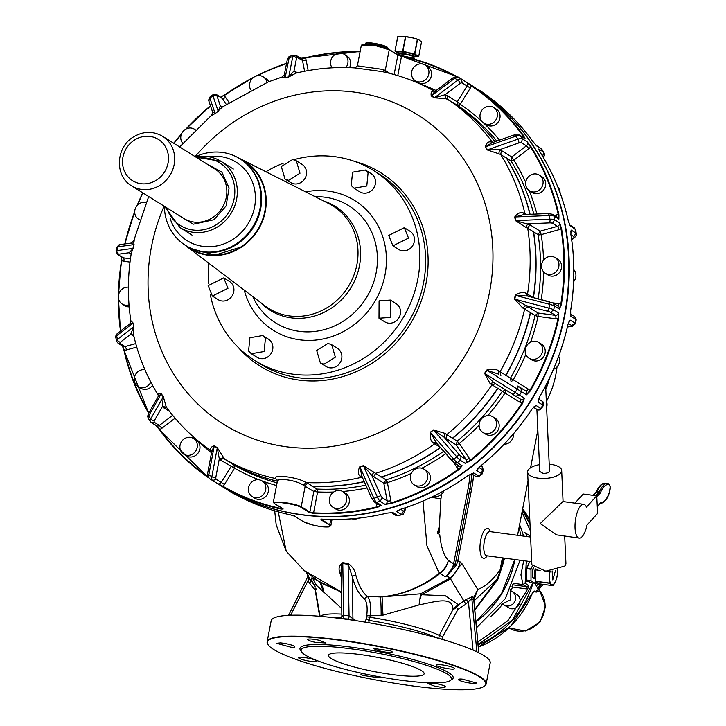 <?xml version="1.0" encoding="UTF-8"?>
<svg xmlns="http://www.w3.org/2000/svg" width="726" height="726" viewBox="0 0 726 726"><rect width="100%" height="100%" fill="white"/><g stroke="black" fill="none" stroke-linecap="round" stroke-linejoin="round"><path stroke-width="1.09" d="M418.693 39.703A10.718 1.606 -169.1 0 0 418.557 39.649A10.718 1.606 -169.1 0 0 411.86 37.67L418.784 39.748L421.525 41.827L418.766 56.138L416.715 55.312A10.718 1.606 10.9 0 1 415.299 56.555A10.718 1.606 10.9 0 1 415.227 56.555M405.453 36.736L411.615 37.616A10.718 1.606 -169.1 0 0 401.696 36.3L405.453 36.736L402.703 51.047L398.783 51.428A10.718 1.606 10.9 0 1 408.702 52.753L402.703 51.047M401.696 36.3A10.718 1.606 -169.1 0 0 401.197 36.3A10.718 1.606 -169.1 0 0 401.142 36.309L397.73 36.717L394.98 50.992M398.011 53.243A10.718 1.606 10.9 0 1 397.939 53.216A10.718 1.606 10.9 0 1 396.877 52.671A10.718 1.606 10.9 0 1 398.783 51.428L395.026 50.992L397.784 36.681L394.962 51.002M418.711 56.174L414.8 56.564M414.818 53.67L408.947 52.798A10.718 1.606 10.9 0 1 416.715 55.312L414.818 53.67L417.568 39.358M394.98 51.029L397.803 53.152M414.891 57.127A8.766 1.316 -169.1 0 0 415.163 56.882L415.399 55.657A8.766 1.316 -169.1 0 0 412.531 54.078A8.766 1.316 -169.1 0 0 403.393 52.127A8.766 1.316 -169.1 0 0 398.184 52.336L398.111 53.896M234.888 494.134L230.732 491.883M303.051 521.459L294.665 516.213L290.427 514.87C269.745 510.423 250.279 502.973 232.057 492.537L228.962 490.758A2.922 2.695 122 0 1 228.917 490.731L233.808 493.789M303.305 521.622C306.88 523.618 312.761 525.306 320.965 526.677C328.669 527.421 331.519 526.904 329.504 525.107L320.874 519.707L321.319 519.244M228.944 490.74L232.456 492.219L232.048 492.537A236.186 217.746 -58 0 0 290.427 514.87L290.473 514.879M332.027 519.507L330.829 525.706L321.391 519.235M351.956 518.818A9.256 8.53 -58 0 0 356.684 518.854A9.256 8.53 -58 0 0 358.372 518.201M536.051 145.3L532.675 141.216C521.658 126.025 508.872 112.648 494.324 101.086L480.884 91.294A236.186 217.746 122 0 1 494.315 101.077A236.186 217.746 122 0 1 532.657 141.198L536.65 145.971A2.922 2.695 -58 0 0 536.242 145.509M231.467 492.346L220.895 485.73A236.186 217.746 -58 0 0 221.049 485.83A236.186 217.746 -58 0 0 302.089 514.87A236.186 217.746 122 0 0 547.186 370.496A236.186 217.746 122 0 0 489.832 98.282A236.186 217.746 122 0 0 474.078 86.966A236.186 217.746 122 0 0 471.446 85.296L471.292 85.196A236.186 217.746 122 0 1 471.446 85.296L483.462 93.046M361.965 44.667L371.213 44.25C379.417 45.62 385.297 47.308 388.873 49.314L397.848 55.24L394.127 74.542M416.025 59.65L412.931 58.098L397.512 54.713L401.469 56.419L397.775 75.604M460.057 78.172L461.446 79.043L462.217 82.964A6.815 2.641 -58.2 0 0 459.694 83.726A2.922 1.906 -127 0 0 457.816 80.132L454.766 78.236A2.922 1.906 -127 0 0 452.597 78.081L458.17 77.038L471.61 85.496L471.174 85.804L466.346 82.111A2.922 2.695 -58 0 1 467.081 86.004L470.33 88.018A5.844 5.391 -58 0 0 471.174 85.804A235.696 217.292 -58 0 1 522.847 135.599A5.844 5.391 -58 0 0 521.404 136.198M525.134 138.775L523.382 135.399L522.847 135.599L525.134 138.775A2.922 2.695 -58 0 0 524.399 138.067L520.252 135.726L525.134 138.775M518.509 143.049L499.47 149.774L498.826 153.785L487.246 149.937L485.231 146.951L515.896 136.116L517.928 139.129A2.922 1.597 -109.5 0 1 518.509 143.049A6.815 2.441 -34 0 1 521.549 142.777L522.312 138.775L520.252 135.726M531.033 146.725L527.194 141.824L530.479 146.906L531.033 146.725A236.186 217.746 122 0 1 558.929 214.814L558.321 214.851A235.696 217.292 -58 0 0 530.479 146.906A5.844 5.391 -58 0 1 528.9 148.676L513.854 160.147L511.077 161.018L513.854 160.147A214.27 197.536 -58 0 1 525.715 182.398M549.237 222.9L527.802 223.799L525.796 227.292L515.415 220.595L514.716 216.965L549.237 215.513L549.945 219.188A2.922 1.343 -92.4 0 1 549.237 222.9A6.815 1.879 -10.9 0 1 552.559 223.309L554.718 219.806L554.002 216.085L558.884 219.134L558.929 214.814M561.588 228.645L559.601 222.864L560.98 228.654L561.588 228.645A236.186 217.746 122 0 1 561.38 304.548L560.762 304.394A235.696 217.292 -58 0 0 560.98 228.654A5.844 5.391 -58 0 1 558.911 229.706L541.179 234.634A2.922 0.799 -105.5 0 0 541.16 234.534L540.144 231.158L538.102 234.661A2.432 0.644 171.2 0 0 541.179 234.634A214.27 197.536 -58 0 1 543.556 260.162M547.195 311.127L525.778 305.519L522.738 307.996L514.48 299.058L515.206 295.319L549.7 304.339L548.974 308.123A2.922 1.171 -75.3 0 1 547.195 311.127A6.815 1.016 10.9 0 1 550.508 312.298L553.738 309.83L554.473 306L559.356 309.049L561.38 304.548M558.639 318.759L558.621 312.879L558.031 318.587L558.639 318.759A236.186 217.746 122 0 1 530.343 390.924L529.789 390.606A235.696 217.292 -58 0 0 558.031 318.587A5.844 5.391 -58 0 1 555.789 318.768L538.075 316.418A2.922 1.044 -82.4 0 0 538.093 316.309L538.111 313.033L535.044 315.511L538.093 316.309M512.692 394.291L493.707 382.502L490.114 383.591L484.596 373.373L486.629 370.097L517.23 389.082L515.17 392.394A2.922 1.107 -58.2 0 1 512.692 394.291L515.723 396.178L519.526 395.125L521.604 391.768L526.486 394.826L530.343 390.924M522.62 403.375L524.408 398.175L522.085 403.021L522.62 403.375A236.186 217.746 122 0 1 470.548 460.81L470.121 460.348A235.696 217.292 -58 0 0 522.085 403.021A5.844 5.391 -58 0 1 520.007 402.304L505.015 393.02A2.922 1.134 -58.2 0 0 505.069 392.929L505.977 390.171L502.365 391.25L505.015 393.02A214.27 197.536 -58 0 1 487.881 415.571M433.331 429.919L444.993 433.368L444.121 437.188L433.331 429.919L430.3 432.233C429.701 437.125 430.563 440.573 432.896 442.579L436.462 443.023L450.982 459.74A2.922 1.162 -41 0 0 451.082 459.903A2.922 1.162 -41 0 0 453.686 459.168A9.737 1.434 52.7 0 0 457.307 462.698L460.384 460.348L465.275 463.397L470.548 460.81M457.307 462.698L462.172 465.765L459.023 469.586L458.623 469.105L462.172 465.765A2.922 2.695 -58 0 1 459.113 465.965L454.24 462.925L457.28 462.716M371.467 497.51A2.922 1.334 -23.9 0 0 371.503 497.936A2.922 1.334 -23.9 0 0 373.872 498.281A9.737 2.659 74.5 0 0 376.522 502.301L380.152 501.285L385.043 504.343L391.096 503.563L390.833 503.009A235.696 217.292 -58 0 0 458.623 469.105A5.844 5.391 -58 0 1 457.026 467.589L453.478 462.353M376.522 502.301L381.386 505.36L377.52 507.338L377.293 506.775L381.386 505.36A2.922 2.695 -58 0 1 379.326 505.069L374.453 502.02L376.495 502.301M222.773 486.738L222.855 486.22L217.401 483.534L222.773 486.738A236.186 217.746 -58 0 0 281.153 509.071L283.149 509.017L274.51 503.617C272.45 502.102 275.245 501.847 282.895 502.873C291.144 503.962 297.088 505.378 300.718 507.102L309.349 512.502L313.677 513.4L313.578 512.828A235.696 217.292 -58 0 0 377.293 506.775A5.844 5.391 -58 0 1 376.422 504.697L376.104 503.054M536.351 145.636L541.832 149.347A9.737 3.494 -34 0 0 541.551 149.048L541.542 149.03M305.301 57.808L301.027 58.343M401.75 56.056L401.469 56.419L401.75 56.056A236.186 217.746 122 0 1 457.108 76.684L397.648 54.768L389.018 49.368C377.012 44.213 367.792 42.834 361.348 45.221L373.527 45.021L389.209 49.84L385.234 70.449L383.382 69.496L357.373 65.83L355.114 67.917L381.921 71.565C400.87 75.54 418.72 82.265 435.473 91.73M520.27 135.744A9.737 3.494 -34 0 0 515.896 136.116A2.922 1.597 -109.5 0 0 513.981 135.018L519.517 135.018M554.002 216.112A9.737 2.677 -10.9 0 0 549.237 215.513A2.922 1.343 -92.4 0 0 547.876 213.544L552.695 214.297L557.731 217.437A2.922 2.695 -58 0 1 558.884 219.134L558.321 214.851A5.844 5.391 -58 0 0 556.08 214.996L554.519 215.431M552.849 214.388L554.002 216.085M553.167 303.105L558.194 306.236A2.922 2.695 -58 0 1 559.356 309.049L560.762 304.394A5.844 5.391 -58 0 0 558.702 303.64L552.64 302.833M553.321 303.187L554.473 306A9.737 1.461 10.9 0 0 549.7 304.339A2.922 1.171 -75.3 0 0 549.21 301.68A2.922 1.171 -75.3 0 0 549.01 301.671L527.602 296.063L525.615 293.068L527.521 294.084A211.838 195.294 -58 0 0 527.711 228.164L533.61 231.857A211.838 195.294 -58 0 1 533.456 297.56M521.586 391.795L517.23 389.082A2.922 1.107 -58.2 0 0 517.829 386.014L525.724 390.942A2.922 2.695 -58 0 0 525.724 390.942A2.922 2.695 -58 0 1 526.486 394.826L529.789 390.606A5.844 5.391 -58 0 0 528.219 389.063L513.228 379.78A2.922 1.134 -58.2 0 1 513.173 379.87L510.469 378.182A211.838 195.294 -58 0 0 510.478 378.173L513.228 379.78A214.27 197.536 -58 0 0 525.824 354.379M528.219 389.063A2.922 1.134 121.8 0 1 525.724 390.942L520.869 387.911L521.604 391.768M436.462 443.023L430.509 432.505L453.686 459.168L456.754 456.826A2.922 1.162 -41 0 0 458.65 453.904A6.815 0.998 52.7 0 0 461.164 456.364L466.028 459.404A2.922 2.695 -58 0 1 465.275 463.397L470.121 460.348A5.844 5.391 -58 0 0 469.286 458.251L459.295 443.459A2.922 1.044 -34 0 1 459.204 443.522L457.135 441.136L459.295 443.459A214.27 197.536 -58 0 0 479.096 425.209M461.164 456.364L460.384 460.348M362.764 477.88L361.802 476.056L359.987 466.972L373.872 498.281L377.484 497.274A2.922 1.334 -23.9 0 0 380.497 494.996A6.815 1.86 74.5 0 0 382.33 497.791L387.194 500.831A2.922 2.695 -58 0 1 385.043 504.343L390.833 503.009A5.844 5.391 -58 0 0 390.86 500.686L387.394 482.627A2.922 0.808 -10.9 0 1 387.294 482.654L386.05 479.859A2.432 0.635 -107.6 0 1 387.394 482.627A214.27 197.536 -58 0 0 401.242 477.69A214.27 197.536 -58 0 0 411.324 473.388M382.33 497.791L380.152 501.285A9.737 2.659 74.5 0 1 377.484 497.274L363.427 465.675L359.86 466.664C357.864 470.702 357.836 473.806 359.778 475.984L361.403 477.318A2.922 2.695 122 0 1 362.328 477.254M361.802 476.056L371.503 497.936L374.453 502.02M309.349 512.502L313.578 512.828L317.598 491.956L317.026 489.079L313.841 491.475L317.371 491.929M300.718 507.102L301.226 506.694C297.488 504.897 291.353 503.436 282.831 502.301L273.348 502.183L274.51 503.617M297.633 57.345L296.281 55.503L293.658 55.212A9.737 2.659 74.5 0 0 293.413 55.33A9.737 2.659 74.5 0 0 292.76 56.673A2.922 2.468 11.2 0 1 296.517 58.298A6.815 1.86 74.5 0 1 296.979 57.354L302.497 60.385A2.922 0.808 169.1 0 0 306.163 60.231A5.844 5.391 -58 0 0 305.292 58.153L300.827 58.343M305.374 57.79L305.374 57.79A236.186 217.746 122 0 1 360.15 51.428L300.165 58.343M415.299 80.74L417.922 82.383A9.256 8.53 -58 0 0 421.098 83.517A9.256 8.53 -58 0 0 430.89 77.428A9.256 8.53 -58 0 0 427.732 66.692L425.109 65.05A9.256 8.53 -58 0 0 421.933 63.915A9.256 8.53 -58 0 0 412.15 70.014A9.256 8.53 -58 0 0 415.299 80.74A9.256 8.53 -58 0 0 418.475 81.884A9.256 8.53 -58 0 0 428.267 75.785A9.256 8.53 -58 0 0 425.109 65.05M486.402 124.79A9.256 8.53 -58 0 0 486.429 124.808A9.256 8.53 -58 0 0 486.456 124.827A9.256 8.53 -58 0 0 498.58 121.469A9.256 8.53 -58 0 0 496.239 109.118A9.256 8.53 -58 0 0 496.212 109.1M529.472 190.793L532.094 192.426A9.256 8.53 -58 0 0 543.148 190.539A9.256 8.53 -58 0 0 544.282 179.041A9.256 8.53 -58 0 0 541.905 176.736L539.282 175.102A9.256 8.53 -58 0 0 528.229 176.99A9.256 8.53 -58 0 0 527.094 188.488A9.256 8.53 -58 0 0 529.472 190.793A9.256 8.53 -58 0 0 540.525 188.896A9.256 8.53 -58 0 0 541.66 177.398A9.256 8.53 -58 0 0 539.282 175.102M545.344 273.312L547.967 274.954A9.256 8.53 -58 0 0 557.686 274.274A9.256 8.53 -58 0 0 561.443 264.718A9.256 8.53 -58 0 0 557.777 259.264L555.154 257.621A9.256 8.53 -58 0 0 545.426 258.293A9.256 8.53 -58 0 0 541.669 267.849A9.256 8.53 -58 0 0 545.344 273.312A9.256 8.53 -58 0 0 555.063 272.631A9.256 8.53 -58 0 0 558.82 263.084A9.256 8.53 -58 0 0 555.154 257.621M529 358.172L531.623 359.815A9.256 8.53 -58 0 0 545.09 353.108A9.256 8.53 -58 0 0 541.433 344.124L538.81 342.481A9.256 8.53 -58 0 0 525.334 349.188A9.256 8.53 -58 0 0 529 358.172A9.256 8.53 -58 0 0 542.467 351.466A9.256 8.53 -58 0 0 538.81 342.481M482.935 432.451L485.558 434.094A9.256 8.53 -58 0 0 497.718 430.736A9.256 8.53 -58 0 0 495.368 418.403L492.745 416.76A9.256 8.53 -58 0 0 480.585 420.118A9.256 8.53 -58 0 0 482.935 432.451A9.256 8.53 -58 0 0 495.096 429.093A9.256 8.53 -58 0 0 492.745 416.76M414.156 484.841L416.778 486.484A9.256 8.53 -58 0 0 426.525 485.794A9.256 8.53 -58 0 0 426.589 470.793L423.966 469.15A9.256 8.53 -58 0 0 414.228 469.84A9.256 8.53 -58 0 0 414.156 484.841A9.256 8.53 -58 0 0 423.902 484.151A9.256 8.53 -58 0 0 423.966 469.15M333.143 507.365L335.766 509.008A9.256 8.53 -58 0 0 342.354 509.897A9.256 8.53 -58 0 0 349.233 502.319A9.256 8.53 -58 0 0 345.576 493.317L342.953 491.674A9.256 8.53 -58 0 0 336.374 490.785A9.256 8.53 -58 0 0 329.486 498.363A9.256 8.53 -58 0 0 333.143 507.365A9.256 8.53 -58 0 0 339.732 508.254A9.256 8.53 -58 0 0 346.611 500.677A9.256 8.53 -58 0 0 342.953 491.674M303.323 485.222L305.991 482.545L308.232 483.58A2.922 2.695 122 0 0 305.201 486.075L301.226 506.694L309.866 512.093L313.841 491.475L303.323 485.222C296.308 480.013 276.107 477.318 277.341 481.765M254.009 77.092A236.186 217.746 -58 0 0 223.88 95.542L223.835 95.569M268.738 81.72A9.256 8.53 -58 0 0 265.798 78.444L263.175 76.811A9.256 8.53 -58 0 0 253.438 77.491A9.256 8.53 -58 0 0 250.733 89.788M349.515 67.645A9.256 8.53 -58 0 0 346.81 55.92L344.188 54.287A9.256 8.53 -58 0 0 337.608 53.388A9.256 8.53 -58 0 0 332.1 67.808M384.036 72.019L383.382 69.496M460.166 104.217L460.248 104.272A2.432 0.944 124 0 1 458.097 105.796L460.166 104.217L457.253 101.84L458.088 105.787L454.322 103.437M493.589 107.457A9.256 8.53 -58 0 0 481.474 110.815A9.256 8.53 -58 0 0 483.806 123.166A9.256 8.53 -58 0 0 483.834 123.184A9.256 8.53 -58 0 0 495.958 119.826A9.256 8.53 -58 0 0 493.616 107.475A9.256 8.53 -58 0 0 493.589 107.457M521.549 142.777L526.414 145.817L511.748 156.988L513.79 160.065M510.478 378.173A211.838 195.294 -58 0 0 535.044 315.529L538.075 316.418A214.27 197.536 -58 0 1 530.552 342.245M535.044 315.529L530.552 312.697A211.838 195.294 -58 0 1 505.977 375.378L510.469 378.182L511.113 381.894L513.173 379.87M469.286 458.251A2.922 1.044 146 0 1 466.028 459.404L456.291 444.984L459.204 443.522M390.86 500.686A2.922 0.808 169.1 0 1 387.194 500.831L383.809 483.235L387.294 482.654M308.232 483.58L317.062 489.079A2.432 0.835 -87.4 0 1 317.598 491.956A214.27 197.536 -58 0 0 333.67 492.037M362.719 478.144L361.403 477.318A211.838 195.294 -58 0 1 305.991 482.545C298.177 477.291 273.874 474.06 275.227 478.452L277.15 480.077L277.386 481.402M214.279 445.818L211.81 451.2L211.148 450.338C209.977 448.305 211.021 446.799 214.279 445.818L217.301 447.688L224.552 459.104A211.838 195.294 -58 0 0 275.227 478.452L276.851 479.55M266.878 82.455A9.256 8.53 -58 0 0 263.175 76.811M283.049 76.965C281.506 76.874 282.196 77.21 285.118 77.981L288.685 76.983L294.012 70.912L296.517 58.298M296.344 73.054L294.012 70.912L297.515 72.754M345.885 67.545A9.256 8.53 -58 0 0 344.188 54.287M486.629 370.097C491.665 368.772 495.531 368.917 498.217 370.532L500.069 371.685A211.838 195.294 -58 0 0 524.653 309.013L530.552 312.697M515.206 295.319C519.317 292.614 522.784 291.861 525.615 293.068M514.716 216.965C517.438 213.38 520.206 211.992 523.01 212.782L524.916 213.653A211.838 195.294 -58 0 0 500.686 154.52L506.585 158.214A211.838 195.294 -58 0 1 530.089 214.288M485.231 146.951C486.311 143.158 488.162 141.47 490.794 141.888L492.655 142.632M459.694 83.726L445.092 94.734L445.936 98.645L434.266 97.828L431.244 95.959C430.672 92.61 431.553 91.022 433.885 91.186L435.636 91.83M288.685 76.983L295.999 73.108C315.61 68.398 335.321 66.665 355.132 67.917L355.114 67.917M482.363 127.114L482.245 126.996A211.874 195.33 -58 0 1 495.041 141.706A211.838 195.294 -58 0 0 482.363 127.114A211.838 195.294 -58 0 0 482.309 127.05M513.981 135.018L491.729 142.877L485.522 146.843L487.554 149.855L499.47 149.774L501.512 150.591L511.748 156.988L511.077 161.018L506.585 158.214M538.193 298.794A211.838 195.294 -58 0 0 538.111 234.68L541.16 234.534M458.65 453.904L444.121 437.188L456.291 444.984L457.135 441.136A211.838 195.294 -58 0 0 457.153 441.127A211.838 195.294 -58 0 0 502.356 391.269L505.069 392.929M457.135 441.136L452.643 438.322A211.838 195.294 -58 0 0 497.873 388.437L498.027 387.983L497.673 388.319A211.838 195.294 122 0 1 452.443 438.205L452.171 438.568A211.874 195.33 -58 0 0 498.027 387.983M359.86 466.664L363.59 465.965L371.785 475.367L383.809 483.235L386.05 479.859A211.838 195.294 -58 0 0 386.069 479.85L381.558 477.046A211.838 195.294 -58 0 0 395.262 472.163A211.838 195.294 -58 0 0 440.41 447.633M312.534 486.266A211.838 195.294 -58 0 0 364.307 481.701M312.334 486.139A211.838 195.294 -58 0 0 364.234 481.547M364.27 481.628A211.874 195.33 122 0 1 311.953 486.202M133.666 335.276L133.829 326.691L133.13 323.052L129.854 323.787L130.925 321.11C127.467 298.921 127.549 276.542 131.17 253.982L134.065 244.589C133.466 241.259 133.557 240.061 134.346 240.996M133.13 323.052C131.134 320.792 130.526 320.338 131.279 321.691M151.38 422.605L156.262 425.663A2.922 2.695 -58 0 0 159.339 425.445L154.475 422.405L151.38 422.605L150.636 421.897A9.737 3.494 -34 0 1 150.346 421.579A9.737 3.494 -34 0 1 150.11 420.753A9.737 3.494 -34 0 1 150.736 418.848A2.922 2.205 29.7 0 0 154.565 420.29L162.388 406.551L166.29 407.095L163.314 396.695L161.299 393.719C158.377 392.966 157.361 393.465 158.25 395.207M363.427 465.675L375.651 473.352A211.838 195.294 -58 0 0 389.363 468.47A211.838 195.294 -58 0 0 434.647 443.849L440.074 447.243M212.092 115.615C210.921 115.316 211.965 114.69 215.214 113.728L222.583 106.84L220.314 105.769L217.001 96.059A2.922 2.641 -18.8 0 0 212.945 95.796L209.878 98.128L215.159 113.601L218.227 111.269L220.314 105.769L222.392 106.876M263.347 477.3A211.838 195.294 -58 0 0 263.42 477.327L263.275 477.281A211.874 195.33 -58 0 1 229.915 462.526L230.251 462.662A211.838 195.294 -58 0 0 277.359 481.202M281.153 509.071L281.116 508.509L283.149 509.017M435.727 442.243L454.158 462.87M460.366 460.366A9.737 1.434 52.7 0 1 456.754 456.826L433.576 430.164L430.3 432.233M444.993 433.368L446.744 434.638A211.838 195.294 -58 0 0 491.974 384.753L495.74 383.773L493.707 382.502L484.596 373.373M515.723 396.178L520.587 399.218A2.922 2.695 -58 0 0 524.408 398.175L484.877 373.581L486.937 370.269L498.835 374.226L498.217 370.532M517.829 386.014L520.869 387.911M522.738 307.996L524.653 309.013L527.875 306.635L514.48 299.058M550.508 312.298L555.372 315.338A2.922 2.695 -58 0 0 558.621 312.879L553.738 309.83A9.737 1.461 10.9 0 0 548.974 308.123L514.816 299.176L515.542 295.391L527.602 296.063M525.796 227.292L527.711 228.164L529.907 224.751L515.415 220.595M552.559 223.309L557.414 226.349A2.922 2.695 -58 0 0 559.601 222.864L554.718 219.806A9.737 2.677 -10.9 0 0 549.945 219.188L515.75 220.613L515.043 216.938L523.963 214.542L526.032 214.597M524.363 214.524L523.01 212.782M528.9 148.676L526.414 145.817A2.922 2.695 -58 0 0 527.194 141.824L522.312 138.775A9.737 3.494 -34 0 0 517.928 139.129L487.246 149.937M492.019 142.777L490.794 141.888M492.609 142.568A211.838 195.294 -58 0 0 447.688 99.29L447.016 95.442L445.092 94.734L434.266 97.828M433.885 91.186L434.947 91.385L431.244 95.959M445.936 98.645L453.115 102.62A211.874 195.33 -58 0 1 482.245 126.996M530.016 214.288A211.874 195.33 -58 0 0 506.249 157.733M533.356 297.524A211.874 195.33 -58 0 0 533.438 231.313M505.977 375.378L505.632 375.714A211.874 195.33 -58 0 0 530.552 312.171M452.643 438.322L452.171 438.568M381.558 477.046L380.996 477.136A211.874 195.33 -58 0 0 395.135 472.109A211.874 195.33 -58 0 0 440.337 447.552M361.965 476.428L359.778 475.984M380.497 494.996L371.785 475.367L374.035 472.018M223.2 457.807L219.316 458.787L220.804 460.211L234.543 468.216L234.961 465.611A211.838 195.294 -58 0 0 234.961 465.611L231.031 463.152M263.42 477.327A211.838 195.294 -58 0 0 277.359 481.274M263.275 477.281A211.874 195.33 -58 0 0 277.359 481.265M252.221 496.593L254.844 498.236A9.256 8.53 -58 0 0 258.02 499.37A9.256 8.53 -58 0 0 267.812 493.281A9.256 8.53 -58 0 0 264.654 482.545L262.032 480.902A9.256 8.53 -58 0 0 258.855 479.768A9.256 8.53 -58 0 0 249.072 485.866A9.256 8.53 -58 0 0 252.221 496.593A9.256 8.53 -58 0 0 255.398 497.737A9.256 8.53 -58 0 0 265.19 491.638A9.256 8.53 -58 0 0 262.032 480.902M440.274 447.47A211.838 195.294 122 0 1 395.062 472.036A211.838 195.294 122 0 1 381.359 476.918L380.996 477.136M234.462 468.17L234.943 465.602A211.838 195.294 -58 0 0 277.069 482.863M322.988 519.217C344.333 520.351 365.614 518.328 386.84 513.146L392.902 512.556L386.804 513.137A236.186 217.746 122 0 1 322.952 519.199L321.219 519.081M392.013 512.592L391.151 512.583M391.65 512.592A2.922 2.695 122 0 0 392.902 512.556L397.784 515.605A9.737 2.659 74.5 0 0 398.52 515.714L395.906 515.424L397.784 515.605L401.442 514.589A9.737 2.659 74.5 0 0 402.131 514.716A9.737 2.659 74.5 0 0 402.376 514.589M391.368 512.601L395.906 515.424M398.52 515.714L403.248 514.171L404.845 511.44A2.922 2.468 -168.8 0 0 404.691 510.115A6.815 1.86 74.5 0 1 404.228 511.059A6.815 1.86 74.5 0 1 403.574 511.077L401.442 514.589L396.559 511.54A2.922 2.695 -58 0 0 398.22 510.314M468.297 475.394L473.688 472.962L468.297 475.394A236.186 217.746 122 0 1 400.38 509.362L396.559 511.54L398.011 510.387M397.403 510.886L400.416 509.371C424.601 501.802 447.243 490.486 468.343 475.403L468.343 475.358M472.553 473.361L471.455 473.706M531.904 409.174L535.924 405.38L531.904 409.174A236.186 217.746 122 0 1 479.822 466.609L476.791 470.602L481.674 473.651A9.737 1.434 52.7 0 0 482.336 473.806L483.307 469.831A2.922 2.641 161.2 0 0 482.835 469.023A6.815 0.998 52.7 0 1 482.89 469.713A6.815 0.998 52.7 0 1 482.409 469.64L481.674 473.651L478.57 476.02L475.603 476.274L471.519 473.724M477.971 468.515L476.791 470.602A2.922 2.695 -58 0 0 477.962 468.624M477.454 469.45L479.868 466.627C500.078 450.238 517.438 431.09 531.931 409.192L531.904 409.165M534.844 406.197L533.846 406.914M533.51 407.295L536.968 409.464L541.333 408.738L543.393 405.426L538.002 402.022A2.922 2.695 -58 0 0 538.411 399.899M534.191 406.687A2.922 2.695 122 0 0 535.924 405.38L540.806 408.429L542.866 405.099M543.393 405.426L543.093 401.95L542.113 401.188L542.885 405.081M567.913 324.558L570.137 320.084L567.913 324.558A236.186 217.746 122 0 1 539.618 396.723L538.002 402.022L538.456 399.481M538.256 400.679L539.654 396.75C552.822 374.026 562.251 349.977 567.941 324.595L567.904 324.613M569.42 321.164L568.794 322.063M568.277 323.406L571.752 325.575L575.019 323.134A9.737 1.461 10.9 0 1 575.446 323.669A9.737 1.461 10.9 0 1 575.437 323.705M570.137 320.084L575.019 323.134L575.754 319.331L570.872 316.255A2.922 2.695 -58 0 0 570.645 314.485M570.591 313.986L574.683 316.554L575.754 319.304M570.872 234.444L571.117 230.06L570.872 234.444A236.186 217.746 122 0 1 570.654 310.347L570.545 313.931M570.917 231.086L570.736 231.866M569.765 224.96L574.293 227.801L575.282 229.389L575.999 233.119L573.794 236.594A6.815 1.879 -10.9 0 1 574.066 237.193A6.815 1.879 -10.9 0 1 573.431 238.028L571.634 239.408M569.656 224.77L568.24 220.65C562.686 196.074 553.384 173.378 540.325 152.551L538.719 149.03L540.325 152.551A236.186 217.746 122 0 1 568.213 220.613L570.4 226.34A2.922 2.695 -58 0 0 569.883 225.205M570.037 225.523L575.282 229.389M541.551 149.048L543.602 152.079L542.794 156.063A6.815 2.441 -34 0 1 543.139 156.834A6.815 2.441 -34 0 1 543.112 157.106M536.16 145.418L541.006 148.467M433.204 496.357A9.256 8.53 -58 0 0 440.854 494.751A9.256 8.53 -58 0 0 443.949 490.785M504.071 444.258A9.256 8.53 -58 0 0 512.048 439.693A9.256 8.53 -58 0 0 513.5 433.758M553.439 369.362A9.256 8.53 -58 0 0 559.428 362.065A9.256 8.53 -58 0 0 558.657 356.257M573.613 281.715A9.256 8.53 -58 0 0 575.772 273.684A9.256 8.53 -58 0 0 573.821 269.673M560.073 192.853A9.256 8.53 -58 0 0 558.612 187.998A9.256 8.53 -58 0 0 557.84 187.027M209.451 478.579L212.518 480.476L216.357 479.414A6.815 2.641 -58.2 0 1 215.876 478.516A6.815 2.641 -58.2 0 1 215.931 476.8L219.316 458.787L217.274 447.978L214.224 446.091L208.816 474.822A2.922 1.906 -169.3 0 1 207.709 472.953L207.663 475.775L209.433 478.561A9.737 3.775 -58.2 0 1 208.743 477.272A9.737 3.775 -58.2 0 1 208.816 474.822L211.865 476.719L217.301 447.688M175.066 418.212L161.825 428.304A5.844 5.391 -58 0 1 159.738 429.329L155.527 424.955L159.738 429.329A235.696 217.292 -58 0 0 207.981 476.791M122.522 346.157L124.255 350.077A235.696 217.292 -58 0 0 148.912 412.776M122.431 345.975L124.255 350.077A5.844 5.391 -58 0 0 126.505 349.932L136.751 347.082M118.057 343.244L122.93 346.293A2.922 2.695 -58 0 0 125.017 346.574L120.153 343.534L118.057 343.244L116.478 340.93A9.737 2.677 -10.9 0 1 116.478 340.639A9.737 2.677 -10.9 0 1 117.394 339.45L116.686 335.766A2.922 2.468 -127.7 0 1 117.494 333.352L115.761 335.984L115.77 337.245A9.737 2.677 -10.9 0 1 115.77 336.964A9.737 2.677 -10.9 0 1 116.686 335.766L132.985 323.161L133.693 326.836L130.734 334.196L133.965 336.565M121.632 256.995L121.814 260.525A235.696 217.292 -58 0 0 118.728 294.184M121.632 256.968L121.814 260.525A5.844 5.391 -58 0 0 123.883 261.287L130.018 262.104M117.594 254.445L122.467 257.494A2.922 2.695 -58 0 0 123.465 257.848L117.494 254.372L116.006 251.042A9.737 1.461 10.9 0 1 116.015 251.005A9.737 1.461 10.9 0 1 116.931 250.615L117.657 246.84A2.922 2.641 -97.8 0 1 119.854 244.617L116.732 247.257A9.737 1.461 10.9 0 1 116.741 247.221A9.737 1.461 10.9 0 1 117.657 246.84L133.929 244.598L130.998 243.274M217.001 96.059A6.815 0.998 52.7 0 1 216.956 95.378L216.575 94.652L212.899 94.788A9.737 1.434 52.7 0 0 212.945 95.796L218.245 111.423M186.31 455.792A9.256 8.53 -58 0 0 186.337 455.81A9.256 8.53 -58 0 0 186.373 455.828A9.256 8.53 -58 0 0 198.488 452.47A9.256 8.53 -58 0 0 196.147 440.119A9.256 8.53 -58 0 0 196.12 440.101M144.955 369.761A9.256 8.53 -58 0 0 135.78 374.09A9.256 8.53 -58 0 0 135.68 384.254A9.256 8.53 -58 0 0 138.058 386.55L140.681 388.192A9.256 8.53 -58 0 0 152.514 385.325M128.393 287.151A9.256 8.53 -58 0 0 118.51 298.567A9.256 8.53 -58 0 0 122.186 304.031L124.808 305.664A9.256 8.53 -58 0 0 129.192 306.88M211.81 451.2L207.709 472.953M183.742 454.186A9.256 8.53 -58 0 0 195.866 450.828A9.256 8.53 -58 0 0 193.524 438.477A9.256 8.53 -58 0 0 193.497 438.459A9.256 8.53 -58 0 0 181.382 441.816A9.256 8.53 -58 0 0 183.714 454.167A9.256 8.53 -58 0 0 183.742 454.186M161.299 393.719L158.068 396.714L148.467 413.566A2.922 2.205 -150.3 0 0 148.703 415.826L150.736 418.848L163.223 396.922L161.181 393.909L148.703 415.826A9.737 3.494 -34 0 0 148.077 417.74A9.737 3.494 -34 0 0 148.313 418.566L148.313 418.566A9.737 3.494 -34 0 0 148.594 418.866M138.058 386.55A9.256 8.53 -58 0 0 150.799 382.094M129.854 323.787L117.494 333.352M122.186 304.031A9.256 8.53 -58 0 0 129.019 304.847M146.026 202.5A9.256 8.53 -58 0 0 134.864 210.177A9.256 8.53 -58 0 0 138.53 219.17A9.256 8.53 -58 0 0 139.555 219.706M195.267 129.827A9.256 8.53 -58 0 0 194.405 129.201A9.256 8.53 -58 0 0 182.244 132.549A9.256 8.53 -58 0 0 182.734 143.276M287.333 59.487L288.93 56.755L290.046 56.211A9.737 2.659 74.5 0 0 289.801 56.338A9.737 2.659 74.5 0 0 289.148 57.681A2.922 2.468 -168.8 0 0 287.333 59.487L284.302 74.733L285.146 77.8L288.757 76.802L292.76 56.673L289.148 57.681L285.118 77.981M368.699 622.736L370.169 615.802L366.784 615.358C367.683 606.972 366.839 601.455 364.243 598.823L367.347 596.364C370.215 599.458 371.158 605.938 370.169 615.802L381.132 615.376C381.159 605.847 380.851 599.703 380.188 596.935L367.347 596.364C362.573 592.752 358.698 585.546 355.713 574.738C355.014 570.382 352.464 566.598 348.072 563.394L349.07 615.92L352.936 618.688A2.922 2.695 -58 0 0 353.054 620.24M452.643 610.167L439.257 635.404L442.669 636.693L458.061 609.286L456.373 607.353L452.643 610.167L452.616 608.733C453.097 595.701 432.986 602.217 419.111 604.903L382.983 615.158L382.085 596.881L380.188 596.935C401.732 595.184 421.398 587.27 439.203 573.213L426.942 545.77L423.004 501.022M340.83 618.552L341.873 616.356L343.661 615.194L342.772 562.695L348.072 563.394M470.049 474.368L470.003 474.858A46.745 16.707 -82.4 0 1 468.143 488.308L453.623 563.721L448.323 560.408A19.475 17.524 -44.3 0 1 439.203 573.213L439.983 573.44A19.475 17.959 -58 0 0 448.323 560.408L448.323 560.408C443.876 555.653 441.009 547.032 439.729 534.554L437.842 533.374L439.266 527.666L440.918 498.934L431.344 497.256M458.061 609.286L465.847 604.177L449.966 578.005L420.59 593.804L382.085 596.881C403.229 594.893 422.523 587.089 439.983 573.44L445.274 576.753A19.475 17.959 -58 0 0 453.623 563.721L455.102 564.193L446.726 575.809L445.274 576.753L446.735 575.981L456.482 565.028L457.879 560.481L471.582 489.342A50.357 17.996 97.6 0 0 473.579 475.013M419.111 604.903L420.59 593.804L421.706 594.739A19.475 6.761 -92.7 0 0 419.111 604.903M446.726 575.809L449.966 578.005A24.348 22.452 -58 0 0 460.139 561.897L456.164 559.964L455.102 564.193L456.482 565.028M452.616 608.733L466.019 599.54L468.47 602.081L473.016 650.106M465.847 604.177L471.827 598.487L472.708 599.495L477.735 589.439L461.845 563.476L450.556 578.822L421.706 594.739L445.319 595.765L458.623 604.885L456.373 607.353M476.873 651.839L471.827 598.487L472.435 596.645L466.019 599.54M474.005 600.892L497.228 579.248L501.212 567.369A92.039 84.851 -58 0 0 503.862 558.049M473.851 600.03L474.314 598.142L473.788 600.175L478.77 652.765M502.401 557.849L500.087 569.856C492.727 580.174 485.277 586.708 477.735 589.439L473.86 600.139L472.708 599.495M503.027 557.94L501.212 567.369L501.802 567.596L497.764 579.657L497.228 579.248L474.804 609.341M473.86 600.865L473.86 600.139M497.764 579.657L474.858 609.958M564.683 536.169L565.917 563.222A17.043 7.16 177.4 0 1 564.674 566.098L545.789 571.162L531.868 564.783L527.63 472.072A17.043 7.16 177.4 0 1 528.873 469.187A17.043 7.16 177.4 0 1 539.482 464.658M499.606 572.578L500.849 570.182M549.21 464.213A17.043 7.16 177.4 0 1 561.679 470.512A17.043 7.16 177.4 0 1 560.436 473.388A17.043 7.16 177.4 0 1 541.551 478.452A17.043 7.16 177.4 0 1 527.63 472.072M563.067 501.566L561.679 470.512M562.686 501.739L540.752 523.083A17.043 6.089 97.6 0 0 540.797 523.963L556.316 534.835L579.194 538.102A17.043 6.089 97.6 0 0 586.962 525.089L597.607 513.418L596.736 495.831L586.463 507.093A17.043 6.089 97.6 0 0 584.63 504.661A17.043 6.089 97.6 0 0 583.695 504.316A17.043 6.089 97.6 0 0 575.609 519.045A17.043 6.089 97.6 0 0 578.259 537.757A17.043 6.089 97.6 0 0 579.194 538.102M596.736 495.831L583.205 494.025L574.901 503.145M439.43 532.957L438.468 532.358L439.284 528.129L439.539 532.385M350.032 619.804L348.444 619.033L341.329 618.616M308.341 575.564L288.603 615.349M308.287 576.716L308.024 580.718L309.63 578.722L315.129 586.281M366.784 615.358L366.594 616.764L369.97 617.254A64.178 9.601 10.9 0 1 439.257 635.404L438.713 638.671M545.625 385.86L549.518 471.065A4.873 2.042 177.4 0 1 542.83 473.252L539.79 471.51L536.886 409.419A2.922 2.704 -58.4 0 1 536.886 409.419L533.483 407.322L538.148 410.036L539.972 409.9L541.333 408.738M324.023 364.225L335.358 357.165L331.7 344.732L328.025 343.416L316.69 350.476L320.347 362.9L324.023 364.225M248.582 351.057L251.332 353.716L264.128 351.529L265.444 338.216L262.685 335.548L249.889 337.744L248.582 351.057M208.144 285.645L212.382 296.045L227.982 288.286L223.744 277.876L208.144 285.645M292.66 159.511L281.325 166.563L284.982 178.995L288.658 180.311L299.983 173.251L296.335 160.827L292.66 159.511M368.1 172.67L365.35 170.011L352.555 172.198L351.239 185.52L353.989 188.179L366.793 185.983L368.1 172.67M408.538 238.083L404.291 227.683L388.7 235.442L392.938 245.851L408.538 238.083M390.279 317.425L390.361 300.056L379.081 300.854L378.999 318.224L390.279 317.425M278.249 511.875L286.225 551.197L304.094 570.464L340.757 591.69L323.088 583.994L318.451 581.09L339.142 591.164L341.483 592.942M341.465 592.135L340.757 591.69L341.465 591.899M341.746 608.588L316.391 585.238L314.422 584.466M306.045 572.115L309.63 578.722M306.254 572.297L311.173 581.154L309.73 583.395L315.211 590.274L316.745 588.768M317.489 580.482L312.579 578.195C310.438 577.088 311.145 579.602 314.721 585.728L315.084 586.154M557.023 366.857A92.529 85.305 122 0 1 546.351 401.641M549.646 377.756A92.529 85.305 122 0 1 545.789 389.435M546.469 401.414A9.256 8.53 122 0 1 546.614 407.404M510.56 589.539L510.832 599.694L501.403 604.295M519.471 525.524L520.233 526.005L523.609 536.115M522.411 510.269L530.025 524.39M532.884 582.996L512.347 620.249L478.144 644.634M530.543 537.04A7.795 7.187 122 0 0 528.392 534.871L524 532.122A7.795 7.187 122 0 1 527.022 536.568M511.567 591.336A7.795 7.187 122 0 1 512.447 591.799A7.795 7.187 122 0 1 515.106 600.838A7.795 7.187 122 0 1 506.866 605.965A7.795 7.187 122 0 1 504.189 605.012A7.795 7.187 122 0 1 503.372 604.404M512.447 591.799L516.894 594.576A7.795 7.187 122 0 1 519.553 603.615A7.795 7.187 122 0 1 511.313 608.751L508.59 607.762M541.07 584.085A10.718 3.83 -82.4 0 1 540.879 584.557L537.494 588.278M535.425 582.506L535.516 584.339L537.657 588.305L541.868 584.194M533.81 591.245L534.926 590.964L532.712 592.688L532.04 594.086A89.117 82.156 -58 0 1 478.37 647.048L510.496 626.375L532.712 592.743L534.39 591.091M539.055 591.073L536.405 592.071L543.384 584.394L535.888 591.563L534.926 590.964M533.456 591.672L536.405 592.071L534.191 591.109M532.267 566.18L530.978 569.257L531.005 580.609L526.767 580.047L526.74 575.927M526.758 576.308L526.568 574.348A10.718 3.83 97.6 0 0 526.758 577.179M526.74 572.76L526.74 568.694L528.201 565.182M526.749 572.433L526.568 574.348A10.718 3.83 97.6 0 1 526.74 571.217M526.767 580.047L531.005 580.609M535.797 581.653L535.026 583.277L531.06 580.809M530.77 582.715L535.026 583.277L530.77 582.715L528.619 581.453A10.718 3.83 97.6 0 0 528.909 581.599M529.472 581.898L526.822 580.237M528.12 581.054L528.619 581.453A10.718 3.83 97.6 0 1 528.201 581.109M527.403 603.914L521.685 613.125M535.507 581.399L549.155 583.214L553.103 585.682L539.463 583.867L535.507 581.399L535.044 575.473L535.634 569.002M553.221 585.592L555.572 581.208A10.718 3.83 -82.4 0 1 551.524 584.503A10.718 3.83 -82.4 0 1 549.473 577.633A10.718 3.83 -82.4 0 1 549.473 577.397L549.101 583.023L535.452 581.199M550.172 571.099A10.718 3.83 -82.4 0 0 549.473 577.397L549.128 571.38L547.713 571.19M557.568 570.563L557.559 569.846A10.718 3.83 -82.4 0 1 557.568 570.563A10.718 3.83 -82.4 0 1 557.577 570.799L557.568 570.563M557.577 570.799L557.196 576.426L555.572 581.208A10.718 3.83 -82.4 0 0 557.577 570.799M552.132 570.917L552.749 579.892L555.562 570.346M529.236 562.832L529.844 561.507M528.083 565.481L528.573 563.948A10.718 3.83 97.6 0 0 527.711 566.334M529.426 562.45L528.573 563.948A10.718 3.83 97.6 0 1 529.59 562.078M539.618 583.895L537.739 585.274L535.942 581.771M529 581.644L526.141 581.263A10.718 3.83 -82.4 0 1 525.216 580.773M526.958 581.372A10.954 3.911 -82.4 0 1 526.259 581.517M527.312 581.417L526.404 581.544L526.132 563.666L527.312 561.171M164.394 206.338A51.129 47.145 -58 0 0 185.584 245.424L186.219 245.824A51.129 47.145 122 0 0 251.849 229.661A51.129 47.145 122 0 0 244.417 161.925A51.129 47.145 122 0 0 240.433 159.112L244.589 161.707A51.129 47.145 122 0 1 248.573 164.521A51.129 47.145 122 0 1 256.006 232.266A51.129 47.145 122 0 1 190.384 248.428L215.105 255.098L240.515 247.194A51.129 47.145 -58 0 0 244.589 161.707L239.789 158.713A51.129 47.145 -58 0 0 195.376 156.789M512.284 584.729L512.565 587.025L511.903 586.789M522.058 512.12L530.316 530.76M526.296 561.035L525.161 583.214L528.356 585.21L527.856 588.813L508.018 620.585L477.899 642.047M523.691 560.69L520.923 574.874L523.065 584.593L526.268 586.59L512.801 584.802M238.999 158.223A51.619 47.589 122 0 1 241.404 159.348A51.619 47.589 122 0 1 248.873 164.13A51.619 47.589 122 0 1 255.116 234.262A51.619 47.589 122 0 1 186.863 246.586A51.619 47.589 122 0 1 186.101 245.996A51.619 47.589 122 0 1 184.803 244.925M476.537 627.718L505.387 598.56L520.043 560.2M520.66 535.715L519.235 526.749M475.975 621.783A92.529 85.305 -58 0 0 514.861 559.51M319.131 581.526A19.475 17.034 -62.3 0 1 323.651 592.198L319.785 581.925M345.422 563.14L345.485 563.893L342.781 563.44L341.846 564.347L341.102 569.837L341.873 616.32M355.713 574.738L352.219 576.498L348.19 564.166L345.485 563.893M342.772 562.695C339.205 565.127 338.225 568.44 339.832 572.623L341.147 573.286M341.211 577.215L339.832 572.623M437.842 533.374L437.388 533.311L438.967 527.484M437.388 533.311L439.729 534.554M472.435 596.645L474.187 598.142M378.999 318.224L384.762 321.827A10.718 9.874 -58 0 0 396.033 321.028A10.718 9.874 -58 0 0 396.115 303.659L390.361 300.056M392.938 245.851L398.692 249.454A10.718 9.874 -58 0 0 414.292 241.685A10.718 9.874 -58 0 0 410.054 231.285L404.291 227.683M353.989 188.179L359.751 191.782A10.718 9.874 -58 0 0 372.547 189.586A10.718 9.874 -58 0 0 373.863 176.273A10.718 9.874 -58 0 0 371.104 173.614L365.35 170.011M284.982 178.995L290.736 182.589A10.718 9.874 -58 0 0 294.411 183.914A10.718 9.874 -58 0 0 305.746 176.854A10.718 9.874 -58 0 0 302.098 164.421L296.335 160.827M212.382 296.045L218.145 299.647A10.718 9.874 -58 0 0 233.745 291.888A10.718 9.874 -58 0 0 229.507 281.479L223.744 277.876M251.332 353.716L257.086 357.319A10.718 9.874 -58 0 0 269.89 355.123A10.718 9.874 -58 0 0 271.197 341.81A10.718 9.874 -58 0 0 268.448 339.151L262.685 335.548M320.347 362.9L326.101 366.503A10.718 9.874 -58 0 0 329.776 367.819A10.718 9.874 -58 0 0 341.111 360.768A10.718 9.874 -58 0 0 337.463 348.335L331.7 344.732M293.749 159.72A112.004 103.255 122 0 1 373.473 170.492A112.004 103.255 122 0 1 382.194 176.645A112.004 103.255 122 0 1 398.474 325.039A112.004 103.255 122 0 1 254.726 360.441A112.004 103.255 122 0 1 246.005 354.279A112.004 103.255 122 0 1 210.259 294.212M208.761 283.548A112.004 103.255 122 0 1 208.77 263.202M265.934 171.772A112.004 103.255 122 0 1 283.412 163.159M208.87 101.096L209.841 97.121A9.737 1.434 52.7 0 0 209.814 97.139A9.737 1.434 52.7 0 0 209.878 98.128A2.922 2.641 161.2 0 0 208.87 101.096L212.618 112.067L211.81 114.998L179.649 146.951M212.654 111.604L215.214 113.728M169.621 411.533L162.388 406.551L163.314 396.695M131.152 254.291L129.174 252.73L133.194 248.383L134.065 244.589M212.518 480.476L217.401 483.534A2.922 2.695 -58 0 0 221.212 482.454L231.04 466.618L234.943 465.602M530.352 312.579A211.838 195.294 122 0 1 505.777 375.251L505.632 375.714M533.41 231.73A211.838 195.294 122 0 1 533.247 297.497M506.385 158.086A211.838 195.294 122 0 1 529.926 214.297M453.387 102.856A211.838 195.294 122 0 1 494.978 141.733M133.648 335.258L130.734 334.196L120.516 342.1A2.922 2.468 52.3 0 1 117.394 339.45L133.829 326.691M133.339 248.328L116.931 250.615A2.922 2.641 82.2 0 0 118.973 254.136L129.174 252.73L131.107 254.136M322.952 519.199L320.874 519.707M401.805 55.711L400.307 55.702M185.584 245.424A51.129 47.145 -58 0 0 235.714 244.199A51.129 47.145 -58 0 0 239.789 158.713M268.039 644.67A111.514 16.689 10.9 0 1 267.912 644.497A111.514 16.689 10.9 0 1 267.132 641.775L271.17 620.784A111.514 16.689 10.9 0 1 349.442 619.714A111.514 16.689 10.9 0 1 470.657 649.108A111.514 16.689 10.9 0 1 490.186 662.965L486.139 683.956A111.514 16.689 10.9 0 1 484.405 686.188A111.514 16.689 10.9 0 1 484.233 686.297M267.132 641.775A111.514 16.689 10.9 0 1 330.629 638.798A111.514 16.689 10.9 0 1 445.111 662.484A111.514 16.689 10.9 0 1 466.618 670.098A111.514 16.689 10.9 0 1 486.139 683.956M315.256 642.328A9.302 1.388 10.9 0 1 307.742 639.488A9.302 1.388 10.9 0 1 318.505 640.15L326.01 643L315.256 642.328M290.89 647.193L276.542 643.29L280.463 642.9A9.302 1.388 10.9 0 1 290.028 644.615A9.302 1.388 10.9 0 1 294.81 646.802A9.302 1.388 10.9 0 1 290.89 647.193M316.717 661.395A9.302 1.388 10.9 0 1 306.78 660.687A9.302 1.388 10.9 0 1 298.595 657.692A9.302 1.388 10.9 0 1 298.74 657.511C300.274 655.986 319.367 660.115 316.717 661.395L316.863 661.214M376.803 676.323A9.302 1.388 10.9 0 1 377.62 676.632L379.244 677.785L362.61 675.425A9.302 1.388 10.9 0 1 360.976 674.273A9.302 1.388 10.9 0 1 364.443 673.846M437.905 683.965A9.302 1.388 10.9 0 1 445.419 686.814A9.302 1.388 10.9 0 1 434.665 686.143L427.151 683.293L437.905 683.965M462.271 679.109L476.619 683.012L472.699 683.393A9.302 1.388 10.9 0 1 463.134 681.678A9.302 1.388 10.9 0 1 458.351 679.491A9.302 1.388 10.9 0 1 462.271 679.109M436.444 664.898A9.302 1.388 10.9 0 1 446.381 665.615A9.302 1.388 10.9 0 1 454.567 668.601A9.302 1.388 10.9 0 1 454.431 668.782C452.897 670.316 433.794 666.187 436.444 664.898L436.299 665.089M375.551 649.67L373.917 648.509L390.561 650.877A9.302 1.388 10.9 0 1 392.185 652.03A9.302 1.388 10.9 0 1 385.66 652.12A9.302 1.388 10.9 0 1 375.551 649.67M378.046 672.303A48.696 7.287 -169.1 0 0 424.129 673.773A48.696 7.287 -169.1 0 0 374.58 656.83A48.696 7.287 -169.1 0 0 328.488 655.36A48.696 7.287 -169.1 0 0 378.046 672.303M466.328 670.37A111.223 16.644 10.9 0 1 484.07 686.415A111.223 16.644 10.9 0 1 399.699 684.055A111.223 16.644 10.9 0 1 286.843 655.932A111.223 16.644 10.9 0 1 268.148 644.833A111.223 16.644 10.9 0 1 323.306 638.335A111.223 16.644 10.9 0 1 444.875 662.774A111.223 16.644 10.9 0 1 466.328 670.37M314.54 659.598A76.557 11.453 10.9 0 1 301.136 650.088A76.557 11.453 10.9 0 1 354.869 649.362A76.557 11.453 10.9 0 1 438.077 669.535A76.557 11.453 10.9 0 1 451.481 679.046A76.557 11.453 10.9 0 1 397.748 679.781A76.557 11.453 10.9 0 1 314.54 659.598M417.35 39.286L414.591 53.597M405.725 36.772L402.975 51.083M413.312 57.472L415.163 56.882A8.766 1.316 -169.1 0 0 413.203 55.63A8.766 1.316 -169.1 0 0 412.295 55.312L397.948 53.57L399.445 54.795A8.567 1.28 -169.1 0 1 401.051 53.388A8.567 1.28 -169.1 0 1 412.132 55.494A8.567 1.28 -169.1 0 1 413.021 55.802L413.312 57.463M413.403 56.991A7.26 1.089 -169.1 0 0 411.932 55.711A7.26 1.089 -169.1 0 0 411.27 55.485A7.26 1.089 -169.1 0 0 402.966 53.788A7.26 1.089 -169.1 0 0 399.536 54.323M294.665 516.213L294.329 515.687M330.829 525.706L328.488 526.949L320.992 526.686L312.08 524.871L303.159 521.558L294.529 516.159L290.445 514.879M331.02 519.498L329.504 525.107M220.731 485.63C245.497 501.04 272.522 510.723 301.798 514.68A236.186 217.746 -58 0 0 551.606 359.071A236.186 217.746 -58 0 0 471.129 85.096C495.413 100.351 515.696 120.008 531.958 144.066C581.472 215.195 581.118 322.09 530.996 400.162C483.235 479.704 387.548 527.448 301.798 514.68A236.186 217.746 122 0 1 220.731 485.63L210.322 479.124M482.754 92.365L477.862 89.307A2.922 2.695 122 0 1 477.88 89.325M389.127 49.468L397.512 54.713M471.61 85.496A236.186 217.746 122 0 1 523.382 135.399M459.023 469.586A236.186 217.746 122 0 1 391.096 503.563M377.52 507.338A236.186 217.746 122 0 1 313.677 513.4M255.788 76.176A236.186 217.746 -58 0 1 275.372 67.373A236.186 217.746 122 0 1 286.589 63.262L275.326 67.364L255.498 76.294M388.873 49.314L389.209 49.84L388.873 49.314M456.019 76.638A235.696 217.292 -58 0 0 401.469 56.419M461.446 79.043A9.737 3.775 -58.2 0 0 457.816 80.132L434.52 97.683L431.462 95.796L454.766 78.236A9.737 3.775 -58.2 0 1 458.396 77.156M282.895 502.873L282.831 502.301M286.516 63.625A235.696 217.292 -58 0 0 275.345 67.718A235.696 217.292 -58 0 0 257.322 75.749M296.462 55.612L301.335 58.661A2.922 2.695 122 0 1 302.497 60.385L304.584 71.239M360.078 51.809A235.696 217.292 -58 0 0 305.292 58.153M390.025 73.444L385.234 70.449L385.515 72.355M436.09 90.514A214.27 197.536 -58 0 0 419.201 83.554M470.33 88.018L460.248 104.272A214.27 197.536 -58 0 1 481.665 121.197M499.533 140.127A214.27 197.536 -58 0 0 483.716 123.111M536.895 214.007A214.27 197.536 -58 0 0 529.209 190.62M556.207 216.484A2.922 0.799 74.5 0 0 556.08 214.996M529.907 224.751L540.144 231.158L557.414 226.349A2.922 0.799 -105.5 0 1 558.911 229.706M541.251 299.593A214.27 197.536 -58 0 0 543.62 271.86M557.622 305.882A2.922 1.044 97.6 0 0 558.702 303.64M527.875 306.635L538.111 313.033L555.372 315.338A2.922 1.044 -82.4 0 1 555.789 318.768M495.74 383.773L520.587 399.218A2.922 1.134 -58.2 0 1 520.007 402.304M458.551 465.62A2.922 1.044 -34 0 1 457.026 467.589M421.86 468.225A214.27 197.536 -58 0 0 445.71 453.723M377.838 504.134A2.922 0.808 -10.9 0 1 376.422 504.697M342.663 491.502A214.27 197.536 -58 0 0 367.075 487.954M252.73 78.09A235.696 217.292 -58 0 0 223.962 95.823A5.844 5.391 -58 0 1 225.559 97.338A2.922 1.044 -34 0 1 222.301 98.482L217.437 95.451M228.989 102.411L225.559 97.338M308.151 70.576L306.163 60.231M462.217 82.964L467.081 86.004L457.253 101.84L447.016 95.442M496.811 141.089A211.838 195.294 -58 0 0 458.097 105.796M533.828 214.134A211.838 195.294 -58 0 0 511.086 161.036M386.069 479.85A211.838 195.294 -58 0 0 399.763 474.967A211.838 195.294 -58 0 0 443.631 451.345M317.062 489.079A211.838 195.294 -58 0 0 365.831 485.149M296.417 73.008L295.645 71.584M164.094 206.148A182.616 168.359 -58 0 0 190.611 396.568A182.616 168.359 -58 0 0 371.585 435.845A182.616 168.359 -58 0 0 485.24 204.206A182.616 168.359 -58 0 0 269.4 103.083A182.616 168.359 -58 0 0 195.067 156.598M432.896 442.588L434.647 443.849L436.68 443.341M490.114 383.591L497.673 388.319M498.826 153.785L500.686 154.52L501.512 150.591M538.102 234.661L533.61 231.857M502.365 391.25L497.873 388.437M166.29 407.095L166.399 407.259C179.222 424.728 194.55 439.493 212.373 451.554M211.148 450.338L212.5 451.645M277.014 479.822L276.207 479.314M230.251 462.662L224.552 459.104A2.922 2.695 122 0 0 220.804 460.211M281.243 507.855L281.116 508.509A235.696 217.292 -58 0 1 222.855 486.22A5.844 5.391 -58 0 0 224.461 484.469L234.543 468.216A214.27 197.536 -58 0 0 259.118 479.804M238.146 347.309A113.955 105.052 -58 0 0 352.382 373.291A113.955 105.052 -58 0 0 428.122 262.431A113.955 105.052 -58 0 0 354.406 161.335M261.995 480.884A214.27 197.536 -58 0 0 276.561 485.512M260.325 363.935A112.004 103.255 -58 0 0 260.489 364.035A112.004 103.255 -58 0 0 351.193 371.113A112.004 103.255 -58 0 0 424.492 277.232A112.004 103.255 -58 0 0 379.226 174.095A112.004 103.255 -58 0 0 379.072 173.995M403.574 511.077L400.707 509.28M478.588 476.002A9.737 1.434 52.7 0 0 479.278 476.138A9.737 1.434 52.7 0 0 479.296 476.12L475.603 476.274M479.278 476.138L482.336 473.806A9.737 1.434 52.7 0 0 482.363 473.788M482.409 469.64L478.933 467.471M542.104 401.188L538.647 399.028L542.113 401.188M571.752 325.575A6.815 1.016 10.9 0 1 572.024 325.974A6.815 1.016 10.9 0 1 571.38 326.246L567.442 326.791M575.754 319.331A9.737 1.461 10.9 0 1 576.172 319.885A9.737 1.461 10.9 0 1 576.163 319.921M575.99 233.091A9.737 2.677 -10.9 0 1 576.408 233.681A9.737 2.677 -10.9 0 1 576.408 233.963M575.291 229.416A9.737 2.677 -10.9 0 1 575.7 229.997L576.417 234.943L574.683 237.574A2.922 2.468 -127.7 0 1 573.431 238.028M543.583 152.061A9.737 3.494 -34 0 1 543.874 152.36L541.832 149.347M405.135 507.846L404.691 510.115M478.57 476.02L473.688 472.962A2.922 2.695 122 0 1 471.991 473.552M481.547 465.248L482.835 469.023M575.999 233.119L571.117 230.06A2.922 2.695 122 0 1 570.763 232.093M543.602 152.079L538.719 149.03A2.922 2.695 122 0 1 539.155 150.355M212.5 480.467A9.737 3.775 -58.2 0 1 211.792 479.16A9.737 3.775 -58.2 0 1 211.865 476.719A2.922 1.906 10.7 0 0 215.931 476.8M159.52 429.728A236.186 217.746 -58 0 0 208.589 477.79L159.502 429.71L155.827 425.291M154.475 422.405L154.13 421.634A6.815 2.441 -34 0 1 154.565 420.29M123.964 350.313A236.186 217.746 -58 0 0 148.694 413.176L122.14 345.385M120.153 343.534A6.815 1.879 -10.9 0 1 119.881 342.935A6.815 1.879 -10.9 0 1 120.516 342.1M121.523 260.58A236.186 217.746 -58 0 0 118.402 295.881M118.383 297.587A236.186 217.746 -58 0 0 120.498 331.029M118.674 299.248A235.696 217.292 -58 0 0 120.788 330.802M118.61 254.808A6.815 1.016 10.9 0 1 118.329 254.409A6.815 1.016 10.9 0 1 118.973 254.136M142.75 192.798A236.186 217.746 -58 0 0 137.087 205.594M134.7 211.629A236.186 217.746 -58 0 0 124.818 243.936M142.968 192.944A235.696 217.292 -58 0 0 137.595 205.031M134.7 212.373A235.696 217.292 -58 0 0 125.108 243.9M185.792 129.137L210.476 105.805A236.186 217.746 -58 0 0 185.892 129.083M181.527 133.929A236.186 217.746 -58 0 0 173.723 143.249M210.585 106.114A235.696 217.292 -58 0 0 186.564 128.756M181.264 134.628A235.696 217.292 -58 0 0 173.95 143.394M212.899 94.788L212.899 94.788A9.737 1.434 52.7 0 0 212.881 94.807L209.841 97.121M216.675 94.716L221.548 97.756A2.922 2.695 122 0 1 222.301 98.482L226.213 104.281M196.601 439.629A214.27 197.536 -58 0 0 211.511 452.761M172.643 415.308L159.339 425.445L161.825 428.304M135.762 343.589L125.017 346.574A2.922 0.799 -105.5 0 1 126.505 349.932M130.453 258.783L123.465 257.848A2.922 1.044 -82.4 0 1 123.883 261.287M365.577 43.85L365.641 43.524A10.718 1.606 10.9 0 1 374.852 43.678A10.718 1.606 10.9 0 1 377.829 44.25L386.686 47.571L386.568 48.179M366.022 43.206A10.418 1.561 10.9 0 1 374.943 43.451A10.418 1.561 10.9 0 1 377.838 44.005A10.418 1.561 10.9 0 1 386.45 47.136M381.132 615.376L382.983 615.158M442.669 636.693L442.288 638.98L440.891 639.007M461.845 563.476L460.139 561.897M517.565 535.307L528.038 480.948M530.57 467.798L537.884 429.801M490.431 531.695A15.092 5.391 97.6 0 0 489.224 529.354A15.092 5.391 97.6 0 0 488.48 528.682A15.092 5.391 97.6 0 0 480.939 539.109A15.092 5.391 97.6 0 0 482.1 557.341A15.092 5.391 97.6 0 0 482.835 558.004A15.092 5.391 97.6 0 0 487.219 555.835M489.687 531.577L489.968 531.632A12.179 4.347 97.6 0 0 484.36 541.233A12.179 4.347 97.6 0 0 485.494 554.991A12.179 4.347 97.6 0 0 486.093 555.526A12.179 4.347 97.6 0 0 486.765 555.771L531.731 561.761M549.391 378.291A92.529 85.305 122 0 1 545.78 389.163M475.966 621.656A92.529 85.305 -58 0 0 514.752 559.501M501.802 567.596A92.529 85.305 -58 0 0 504.488 558.131M440.918 498.934L441.617 494.107M470.003 474.858L471.8 474.858A48.551 17.351 -82.4 0 1 469.867 488.825L468.143 488.308M471.873 473.951L471.8 474.858L473.379 474.886M471.582 489.342L469.867 488.825L456.164 559.964M290.654 615.258L308.024 580.718L309.73 583.395M319.649 616.283L315.211 590.274M341.692 617.39A64.269 9.619 -169.1 0 0 329.631 617.245M437.224 637.963A64.269 9.619 -169.1 0 0 369.316 620.485L366.131 619.024L365.278 622.155M320.493 616.356A64.178 9.601 10.9 0 1 320.856 616.029A64.178 9.601 10.9 0 1 341.837 614.132M596.772 496.566L600.084 493.272A1.951 0.699 97.6 0 0 600.411 492.745A23.813 8.512 97.6 0 1 609.205 484.868A4.674 1.67 97.6 0 1 609.522 491.956A23.813 8.512 97.6 0 1 600.729 502.809A1.951 0.699 97.6 0 0 600.375 503.009A0.971 0.799 40.9 0 1 599.721 503.762M595.701 495.695L599.15 492.255A0.971 0.826 45.2 0 1 600.084 493.272M597.262 506.603L600.375 503.009M513.445 583.314L523.065 584.593L525.161 583.214M533.619 591.508L535.888 591.563M530.978 569.257L526.74 568.694M534.699 578.713A7.26 2.595 -82.4 0 1 532.702 577.106A7.26 2.595 -82.4 0 1 533.365 567.532M535.053 578.767L534.291 578.658A7.06 2.523 -82.4 0 1 532.948 576.979A7.06 2.523 -82.4 0 1 533.574 567.714M534.989 578.459A8.567 3.058 -82.4 0 1 535.253 568.803M535.216 579.094A8.567 3.058 -82.4 0 1 535.035 578.604M539.627 590.683A24.348 22.452 122 0 1 539.2 621.964A24.348 22.452 122 0 1 509.18 628.026L508.935 627.872M549.074 571.661L544.99 571.126M540.144 570.482L535.425 569.846M537.902 569.892L535.479 569.565M535.207 578.931L535.107 578.631A8.766 3.131 -82.4 0 1 535.352 568.857M531.033 568.975L526.795 568.413M529.826 520.197A89.117 82.156 -58 0 0 522.702 508.763L529.826 520.188M208.371 156.698A46.264 42.652 122 0 1 239.852 164.784A46.264 42.652 122 0 1 245.17 228A46.264 42.652 122 0 1 183.605 238.155A46.264 42.652 122 0 1 170.011 218.063M478.153 644.724A89.117 82.156 -58 0 0 532.993 583.014M530.016 524.199A89.117 82.156 -58 0 0 522.421 510.206M490.068 617.018A73.045 67.346 -58 0 0 502.338 604.404M511.068 590.311A73.045 67.346 -58 0 0 512.565 587.025L526.541 588.886A1.951 0.699 97.6 0 0 526.268 586.59A1.951 1.797 122 0 0 528.356 585.21M527.856 588.813L526.541 588.886M241.404 159.348L328.914 203.643A60.485 55.766 122 0 1 337.672 209.242A60.485 55.766 122 0 1 344.986 291.416A60.485 55.766 122 0 1 265.017 305.864L186.863 246.586M593.441 495.395L597.062 491.693A0.971 0.563 -156.8 0 0 596.364 491.938C598.832 486.039 601.781 483.126 605.23 483.198A24.793 8.857 97.6 0 0 597.062 491.693L599.313 491.992A0.971 0.563 23.2 0 1 600.411 492.745M597.28 506.911L599.73 503.662C604.105 503.118 607.372 499.279 609.541 492.155L610.167 486.692L608.724 483.87A0.971 0.907 115.5 0 0 608.47 483.797A24.793 8.857 97.6 0 0 607.481 483.498A24.793 8.857 97.6 0 0 599.313 491.992L596.899 491.956A0.971 0.826 -134.8 0 0 596.246 492.164L596.364 491.938A0.971 0.563 -156.8 0 0 596.336 492.083M323.615 200.957A61.302 56.519 122 0 1 339.959 209.723A61.302 56.519 122 0 1 347.001 293.495A61.302 56.519 122 0 1 265.417 306.944A61.302 56.519 122 0 1 260.28 302.27M605.23 483.198L608.724 483.87A0.971 0.907 115.5 0 1 609.205 484.868M600.148 503.599A0.971 0.907 -84.1 0 0 600.729 502.809M364.243 598.823C359.161 594.775 355.15 587.334 352.219 576.498L352.936 618.688L356.167 620.703M366.594 616.764L366.131 619.024M348.444 619.033A2.922 1.044 -82.4 0 0 349.07 615.92L343.661 615.194A2.922 1.044 -82.4 0 1 343.035 618.307M316.391 585.238L312.579 578.195M315.22 196.71A69.061 63.67 122 0 1 354.188 209.515A69.061 63.67 122 0 1 362.129 303.895A69.061 63.67 122 0 1 270.217 319.041A69.061 63.67 122 0 1 252.784 296.589M305.637 191.864A76.593 70.613 122 0 1 360.659 204.732A76.593 70.613 122 0 1 369.461 309.394A76.593 70.613 122 0 1 267.54 326.201A76.593 70.613 122 0 1 244.226 290.101M130.489 253.746A2.922 2.695 122 0 1 130.979 253.864M132.05 335.367A2.922 2.695 122 0 1 133.702 335.439M163.767 407.876A2.922 2.695 122 0 1 166.617 407.531M224.461 484.469L216.357 479.414M543.874 152.36L544.536 154.556L543.71 157.361A2.922 2.205 -150.3 0 1 543.465 157.696M574.683 316.554L576.172 319.885L575.446 323.669L572.324 326.31A2.922 2.641 -97.8 0 1 571.38 326.246M542.304 155.754L542.794 156.063M570.954 234.816L573.794 236.594M381.359 476.918L375.651 473.352L373.572 476.837M526.196 214.451L524.916 213.653L525.261 214.488M532.793 297.379L527.521 294.084L527.956 296.117M505.777 375.251L500.069 371.685L500.876 375.496M452.443 438.205L446.744 434.638L446.054 438.586M274.246 503.445L282.986 508.672M412.931 58.098L412.804 58.742M414.065 59.096L414.174 58.497M413.185 58.153L413.421 56.927A7.06 1.053 -169.1 0 0 411.751 55.893L411.107 55.675A7.06 1.053 -169.1 0 0 403.747 54.096A7.06 1.053 -169.1 0 0 399.545 54.268L399.327 55.421M192.036 235.106L179.885 227.501A38.959 35.919 -58 0 0 218.081 226.566A38.959 35.919 -58 0 0 221.185 161.435A38.959 35.919 -58 0 0 195.875 157.097M166.644 207.745A37.008 34.122 -58 0 0 216.557 224.561A37.008 34.122 -58 0 0 233.473 181.509A37.008 34.122 -58 0 0 197.626 158.195M175.928 213.544L193.261 224.207L213.925 219.742L226.104 205.939L229.089 187.97L221.838 172.135L206.901 163.994M212.409 217.746A29.222 26.935 -58 0 0 214.742 168.895L162.597 136.297A29.222 26.935 -58 0 1 160.264 185.139A29.222 26.935 -58 0 1 131.615 185.847L183.76 218.444A29.222 26.935 -58 0 0 212.409 217.746M156.471 180.13A24.348 22.452 -58 0 0 165.719 147.206A24.348 22.452 -58 0 0 134.537 140.009A24.348 22.452 -58 0 0 125.289 172.933A24.348 22.452 -58 0 0 156.471 180.13M301.245 651.158A78.009 11.67 10.9 0 1 347.037 646.63A78.009 11.67 10.9 0 1 439.529 668.21A78.009 11.67 10.9 0 1 450.982 679.999M421.534 41.863L418.784 56.147M235.079 494.243L234.008 493.898M483.589 93.137L482.953 92.511M460.711 78.589L471.129 85.096M526.55 295.745L553.239 303.141M290.046 56.211L293.658 55.212M361.348 45.221L357.373 65.83M276.996 479.641L277.314 481.574L273.348 502.183M254.281 76.92L220.659 97.202M486.429 124.808L483.806 123.166M496.239 109.118L493.616 107.475M222.319 106.994L268.239 81.911L282.378 76.892L284.302 74.733M148.676 196.51L133.675 240.996L131.415 243.029L119.854 244.617M133.602 335.022L133.602 335.022C138.557 356.593 146.752 376.631 158.204 395.125L158.068 396.714M260.489 364.035L254.726 360.441M379.226 174.095L373.473 170.492M570.899 234.471C574.883 259.481 574.81 284.783 570.681 310.374L570.727 315.048M574.293 227.801L575.7 229.997M405.589 507.692L404.845 511.44M481.701 465.121L483.307 469.831M148.467 413.566L147.641 416.37L148.313 418.566L151.171 422.459M116.478 340.93L115.77 337.245M121.587 256.94L118.365 296.299M118.356 297.17L120.48 331.038M116.006 251.042L116.732 247.257M142.713 192.78L137.005 205.685M134.7 211.511L124.781 243.945M181.582 133.82L173.696 143.231M196.147 440.119L193.524 438.477M186.337 455.81L183.714 454.167M139.528 219.796L138.53 219.17M195.321 129.773L194.405 129.201M365.641 43.524C366.258 43.533 362.909 41.563 377.847 43.996C386.178 46.464 389.127 47.653 386.686 47.571M473.842 599.903L478.924 652.837M489.968 531.632L530.597 537.04M563.104 501.575L583.695 504.316M274.709 510.85L276.179 524.807L286.171 551.125M318.451 581.09L304.094 570.464M320.093 616.329L314.476 584.602M504.189 605.012L508.636 607.789M539.672 590.646L545.625 606.228L539.944 622.236L525.488 630.994L509.18 628.026M553.121 585.691L539.482 583.876M535.234 579.212L535.243 568.794M593.042 495.341L596.246 492.164M475.966 621.683L501.294 594.285L514.77 559.501M545.78 389.218L549.437 378.192M517.584 535.307L528.038 481.029M530.588 467.78L537.893 429.883M572.324 326.31L567.396 326.981M574.683 237.574L571.698 239.889M523.963 214.542L547.876 213.544M434.947 91.385L452.597 78.081M233.336 169.031L221.185 161.435L195.793 157.043M164.811 206.592L179.885 227.501M131.615 185.847C114.363 176.046 115.743 147.169 133.53 136.896C143.376 131.088 153.059 130.889 162.597 136.297"/></g></svg>
